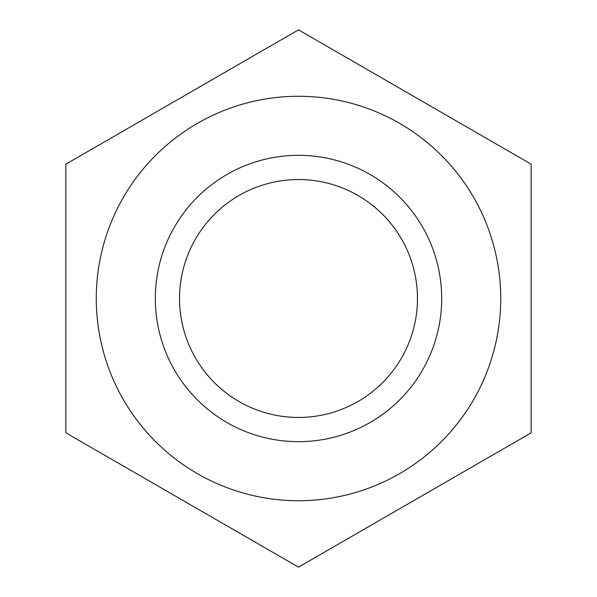 <?xml version="1.0" encoding="UTF-8"?>
<svg xmlns="http://www.w3.org/2000/svg" width="597" height="597" viewBox="0 0 597 597"><rect width="100%" height="100%" fill="white"/><g stroke="black" fill="none" stroke-linecap="round" stroke-linejoin="round"><path stroke-width="0.9" d="M179.54 298.5A118.96 118.96 0 0 1 298.5 179.54A118.96 118.96 0 0 1 417.46 298.5A118.96 118.96 0 0 1 298.5 417.46A118.96 118.96 0 0 1 179.54 298.5M155.324 298.5A143.176 143.176 0 0 0 370.088 422.497A143.176 143.176 0 0 0 370.088 174.503A143.176 143.176 0 0 0 155.324 298.5M298.5 500.734A202.234 202.234 0 0 0 473.637 197.383A202.234 202.234 0 0 0 123.363 197.383A202.234 202.234 0 0 0 298.5 500.734M531.158 432.825L298.5 567.15L65.842 432.825L65.842 164.175L298.5 29.85L531.158 164.175L531.158 432.825"/></g></svg>
